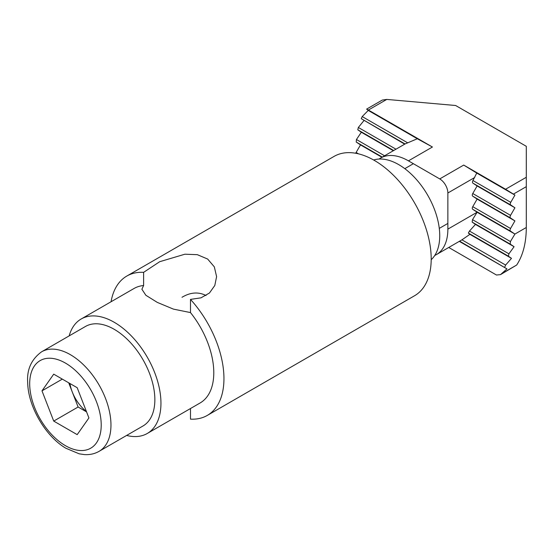 <?xml version="1.0" encoding="UTF-8"?>
<svg xmlns="http://www.w3.org/2000/svg" width="554" height="554" viewBox="0 0 554 554"><rect width="100%" height="100%" fill="white"/><g stroke="black" fill="none" stroke-linecap="round" stroke-linejoin="round"><path stroke-width="0.83" d="M69.167 335.89A66.092 38.157 60 0 1 81.175 319L134.006 288.502A66.092 38.157 60 0 1 143.618 285.518L141.886 289.23L145.854 295.268L157.301 302.401L173.43 309.118L190.486 312.581L190.486 299.402A80.462 46.453 60 0 1 207.279 415.424A80.462 46.453 60 0 1 190.486 419.136L190.486 408.527M143.618 285.518L143.618 272.346L159.718 261.696L184.904 254.21L197.335 254.674L207.653 259.043L214.329 266.869L216.6 276.647L214.793 285.497L209.447 293.011L201.012 297.83L190.486 299.402M182.01 297.283C190.41 292.256 198.422 291.667 206.053 295.531M111.063 301.75A80.462 46.453 60 0 1 126.818 276.058L334.083 156.394A80.462 46.453 60 0 1 414.537 202.854A80.462 46.453 60 0 1 414.537 295.76L207.279 415.424M126.818 276.058A80.462 46.453 60 0 1 143.618 272.346M190.486 312.581A66.092 38.157 60 0 1 200.098 402.98L147.267 433.477A66.092 38.157 60 0 1 126.637 435.437M81.175 319A66.092 38.157 60 0 1 147.267 357.164A66.092 38.157 60 0 1 147.267 433.477M373.631 159.995A58.045 33.517 60 0 1 427.716 195.243A58.045 33.517 60 0 1 431.199 259.708M69.929 383.513A28.739 16.592 -120 0 0 72.242 391.893A28.739 16.592 -120 0 0 86.403 411.463M68.717 382.821L78.107 407.01L53.724 421.088L77.186 434.634L88.917 417.945L77.186 387.703L53.724 374.158L41.986 390.847L53.724 421.088M78.107 407.01L86.569 411.892M62.311 379.116L41.986 390.847M41.592 351.811L85.482 326.465A57.471 33.185 60 0 1 129.775 341.866A57.471 33.185 60 0 1 154.857 399.704A57.471 33.185 60 0 1 142.953 426.012L99.062 451.351C94.644 453.858 89.748 454.938 84.374 454.585L79.174 453.816L65.774 448.193C45.407 436.192 28.129 406.477 27.7 382.752C26.682 369.677 31.315 359.366 41.592 351.811A57.471 33.185 60 0 1 85.884 367.205A57.471 33.185 60 0 1 110.966 425.043A57.471 33.185 60 0 1 99.062 451.351M504.701 267.18L505.629 265.061L511.494 258.358L508.378 256.17L508.925 253.829L514.077 246.71L510.22 244.092L510.428 241.558L514.922 234.058L510.511 231.115A2.299 1.33 -60 0 1 510.553 228.49L514.922 220.914L510.511 217.978A2.299 1.33 -60 0 1 510.553 215.347L514.922 207.778L510.705 204.966A2.299 1.33 -60 0 1 510.746 202.342L514.922 195.105L513.413 194.101L526.3 186.663L526.3 177.273L526.3 227.486C526.245 242.756 523.038 255.269 516.681 265.027L500.525 274.618L506.965 268.884L459.661 241.177M404.718 144.151L361.263 118.688L405.043 143.964L417.307 138.749L432.425 147.011L368.382 110.038L386.775 99.415L455.63 105.502L526.3 146.304L526.3 177.273L505.573 189.239L463.719 165.078L439.738 178.921L408.443 160.854A55.746 32.187 -120 0 0 380.57 158.091A55.746 32.187 -120 0 0 379.088 159.04M513.413 194.101L505.573 189.239M448.754 247.472L496.46 275.019L500.525 274.618M386.775 99.415L382.308 100.059L366.616 109.11L368.251 110.426L362.198 116.575L361.263 118.688M510.553 215.347L472.756 193.526A2.299 1.33 120 0 0 472.714 196.158L477.126 199.094L472.756 206.67A2.299 1.33 120 0 0 472.714 209.294L477.126 212.237L447.867 229.127L447.867 192.993A11.496 6.634 -120 0 0 439.738 178.921M382.295 157.094L356.229 142.046L360.495 144.899L356.118 152.468A2.299 1.33 120 0 0 355.772 153.264M356.229 142.046L356.437 139.511L361.333 132.247L357.78 129.802L358.341 127.475L363.923 120.599M510.428 241.558L472.514 219.668L472.153 222.112L475.45 224.405L469.473 231.053L468.359 233.061L469.896 234.342L461.932 239.84L436.323 254.653A55.746 32.187 -120 0 0 447.867 229.127M472.514 219.668L477.126 212.237L514.922 234.058L526.3 227.486M434.751 255.456A55.746 32.187 -120 0 0 436.323 254.653M368.382 110.038L366.616 109.11M506.965 268.884L459.321 241.371M510.746 202.342L472.95 180.521L476.752 173.07L463.719 165.078M472.756 193.526L477.126 185.957L472.908 183.145A2.299 1.33 120 0 1 472.95 180.521M514.922 195.105L476.752 173.07M514.922 207.778L477.126 185.957M514.922 220.914L477.126 199.094M514.077 246.71L475.45 224.405M511.494 258.358L469.896 234.342M381.955 157.288L360.495 144.899M393.34 150.723L361.333 132.247M417.307 138.749L368.251 110.426M101.216 425.043A50.573 29.203 60 0 1 47.575 429.835A50.573 29.203 60 0 1 47.575 358.306A50.573 29.203 60 0 1 101.216 425.043M502.118 273.434L516.681 265.027M432.425 147.011L408.443 160.854M510.511 217.978L472.714 196.158M508.925 253.829L469.473 231.053M508.378 256.17L468.359 233.061M505.629 265.061L461.932 239.84M474.688 177.509L447.867 192.993M510.705 204.966L472.908 183.145M510.553 228.49L472.756 206.67M510.511 231.115L472.714 209.294M510.22 244.092L472.153 222.112M358.5 153.839L356.118 152.468M384.594 155.771L356.437 139.511M393.679 150.522L357.78 129.802M395.971 149.199L358.341 127.475M407.446 142.703L362.198 116.575M413.381 163.7L404.801 168.658M447.867 223.428L439.28 228.387M380.57 158.091L405.272 143.832"/></g></svg>
